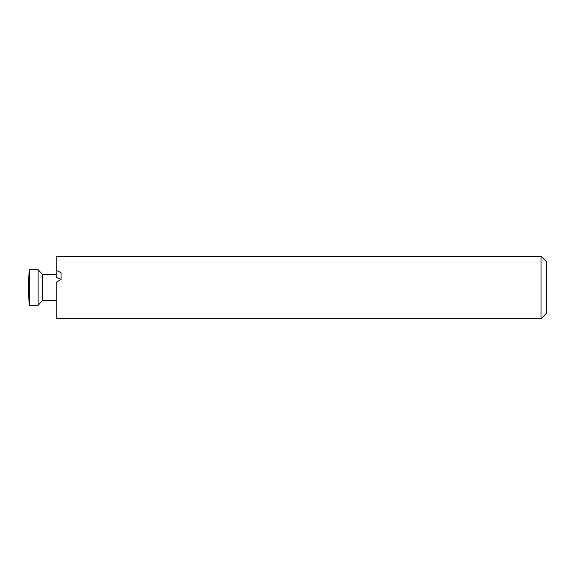 <?xml version="1.0" encoding="UTF-8"?>
<svg xmlns="http://www.w3.org/2000/svg" width="575" height="575" viewBox="0 0 575 575"><rect width="100%" height="100%" fill="white"/><g stroke="black" fill="none" stroke-linecap="round" stroke-linejoin="round"><path stroke-width="0.86" d="M541.053 256.328L546.25 261.524L546.25 313.476L541.053 318.672L541.053 256.328L56.142 256.328L56.142 277.337L60.936 279.472M541.053 318.672L56.142 318.607L56.142 282.282L61.079 279.457L61.079 272.73L56.142 270.257M28.75 277.301L28.75 296.549M28.75 282.296L28.75 281.721M56.142 300.495L42.586 300.495L38.108 305.303L29.303 305.303L29.303 269.697L28.75 277.258M28.75 293.343L28.75 290.533M38.108 305.303L38.108 269.697L29.303 269.697M42.586 300.495L42.586 274.505L38.108 269.697M29.303 305.303L28.75 297.742M56.142 274.505L42.586 274.505"/></g></svg>
